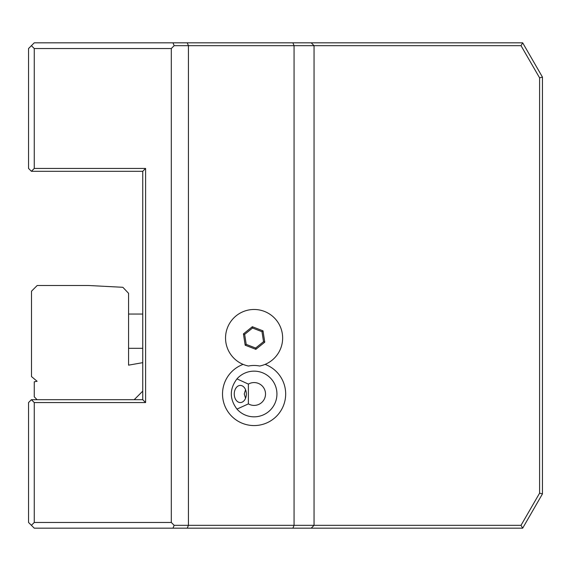 <?xml version="1.0" encoding="UTF-8"?>
<svg xmlns="http://www.w3.org/2000/svg" width="571" height="571" viewBox="0 0 571 571"><rect width="100%" height="100%" fill="white"/><g stroke="black" fill="none" stroke-linecap="round" stroke-linejoin="round"><path stroke-width="0.86" d="M172.97 528.175L34.26 528.175L31.405 525.32L34.26 522.465L171.3 522.465L171.3 48.535L174.155 45.68L172.97 42.825L522.672 42.825L542.45 77.085L539.595 77.849L539.595 493.151L542.45 493.915L522.672 528.175L172.97 528.175L174.155 525.32L188.43 525.32L187.245 528.175M142.75 399.7L134.185 399.7L142.75 391.135L142.75 399.7L145.605 402.555L34.26 402.555L31.405 399.7L28.55 402.555L28.55 522.465L31.405 525.32M172.97 42.825L34.26 42.825L28.55 48.535L28.55 168.445L31.405 171.3L142.75 171.3L145.605 168.445L145.605 402.555M171.3 48.535L34.26 48.535L31.405 45.68M174.155 45.68L188.43 45.68L187.245 42.825M522.672 528.175L521.023 525.32L188.43 525.32L188.43 45.68L294.065 45.68L292.88 42.825M292.88 528.175L294.065 525.32L294.065 45.68L521.023 45.68L522.672 42.825M311.195 42.825L314.05 45.68L314.05 525.32L311.195 528.175M539.595 77.849L521.023 45.68M542.45 77.085L542.45 493.915M521.023 525.32L539.595 493.151M171.3 522.465L174.155 525.32M34.26 402.555L34.26 522.465M134.185 399.7L31.405 399.7M142.75 391.135L142.75 362.656L128.561 365.162L128.561 293.301L122.858 287.299L88.591 285.5L37.201 285.5L31.491 291.21L31.491 376.567L37.115 381.285L34.26 381.792L34.26 396.845L37.115 399.7M142.75 171.3L142.75 362.656M31.405 171.3L34.26 168.445L145.605 168.445M34.26 48.535L34.26 168.445M243.103 364.384A31.583 31.583 0 0 0 254.095 425.573A31.583 31.583 0 0 0 265.087 364.384M259.705 366.025A28.521 28.521 0 0 0 248.485 366.025A28.55 28.55 0 0 1 230.363 322.158A28.55 28.55 0 0 1 277.827 322.158A28.55 28.55 0 0 1 259.705 366.025M260.426 365.868L261.125 365.704M261.311 365.654L261.853 365.504M262.567 365.297L263.988 364.812M244.916 365.069L245.637 365.297M246.351 365.511L246.865 365.654M247.057 365.704L248.485 366.025M236.965 378.88C229.435 388.951 229.435 399.029 236.965 409.1A22.84 22.84 0 0 0 276.935 393.99A22.84 22.84 0 0 0 236.965 378.88L248.385 384.097L248.385 403.883L236.965 409.1M234.253 393.99A8.565 6.06 90 0 1 240.312 385.425A8.565 6.06 90 0 1 246.365 393.99A8.565 6.06 90 0 1 240.312 402.555A8.565 6.06 90 0 1 234.253 393.99M248.385 403.883A11.42 11.42 0 0 0 262.846 386.653A11.42 11.42 0 0 0 248.385 384.097M245.559 389.715L244.245 393.99L245.559 398.265M245.18 345.205L255.851 349.338L264.766 342.165L263.01 330.859L252.339 326.726L243.424 333.899L245.18 345.205L246.208 344.377L255.651 348.039L263.538 341.686L261.982 331.687L252.539 328.025L244.652 334.378L246.208 344.377M255.851 349.338L255.651 348.039M243.424 333.899L244.652 334.378M252.339 326.726L252.539 328.025M263.01 330.859L261.982 331.687M264.766 342.165L263.538 341.686M128.561 314.05L142.75 314.05M142.75 348.31L128.561 348.31"/></g></svg>
